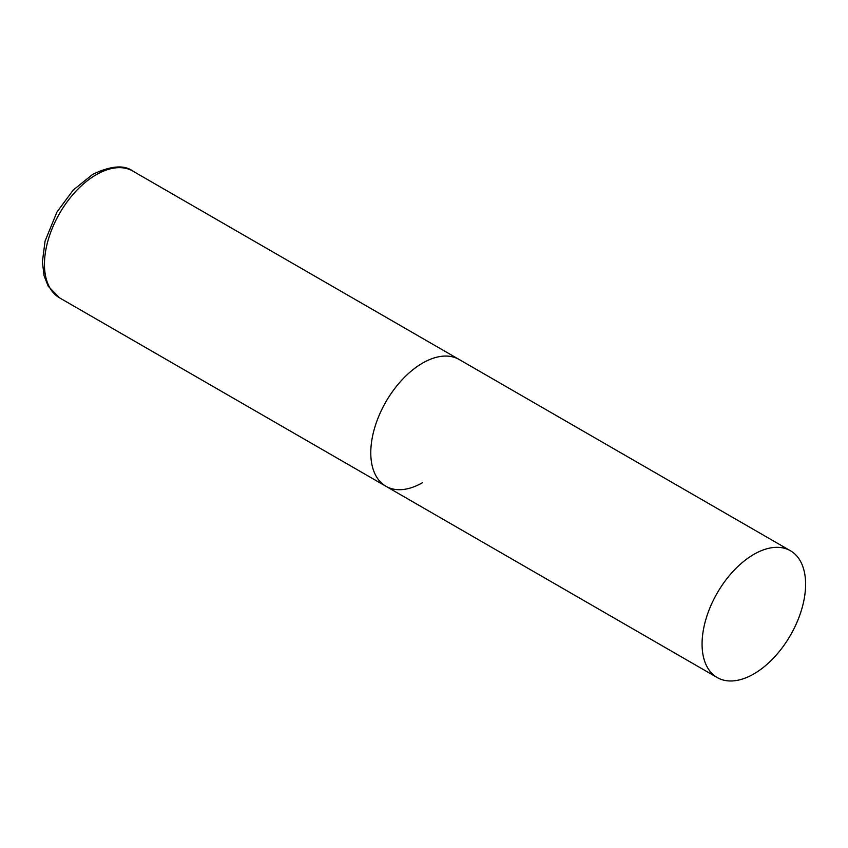 <?xml version="1.0" encoding="UTF-8"?>
<svg xmlns="http://www.w3.org/2000/svg" width="848" height="848" viewBox="0 0 848 848"><rect width="100%" height="100%" fill="white"/><g stroke="black" fill="none" stroke-linecap="round" stroke-linejoin="round"><path stroke-width="1.27" d="M422.548 482.66A73.204 42.262 -60 0 1 385.946 486.286A73.204 42.262 -60 0 1 374.721 427.625A73.204 42.262 -60 0 1 422.548 363.114A73.204 42.262 -60 0 1 459.15 359.488A73.204 42.262 120 0 0 402.736 379.098A73.204 42.262 120 0 0 370.777 452.768A73.204 42.262 120 0 0 385.946 486.286L59.614 297.881A73.204 42.262 -60 0 1 48.4 239.221A73.204 42.262 -60 0 1 96.227 174.709A73.204 42.262 -60 0 1 132.829 171.084C124.211 164.639 110.844 165.731 92.708 174.359L73.193 190.09L56.911 212.106L45.071 241.076L42.4 261.778L44.032 275.611L48.209 286.2L59.614 297.881M805.6 584.272A73.204 42.262 120 0 0 790.442 550.755A73.204 42.262 120 0 0 734.029 570.365A73.204 42.262 120 0 0 702.07 644.035A73.204 42.262 120 0 0 717.228 677.552A73.204 42.262 120 0 0 773.641 657.942A73.204 42.262 120 0 0 805.6 584.272M790.442 550.755L132.829 171.084M385.946 486.286L717.228 677.552"/></g></svg>
